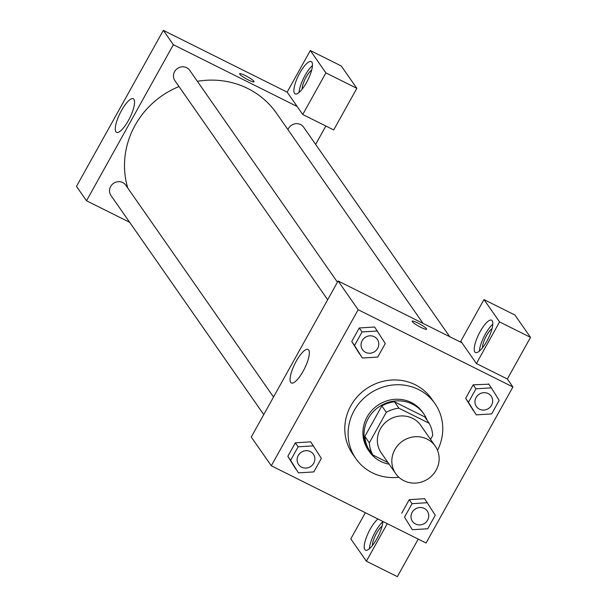 <?xml version="1.0" encoding="UTF-8"?>
<svg xmlns="http://www.w3.org/2000/svg" width="607" height="607" viewBox="0 0 607 607"><rect width="100%" height="100%" fill="white"/><g stroke="black" fill="none" stroke-linecap="round" stroke-linejoin="round"><path stroke-width="0.91" d="M427.07 439.089A24.075 22.785 -34.9 0 1 435.234 446.122A24.075 22.785 -34.9 0 1 428.519 478.589A24.075 22.785 -34.9 0 1 395.734 473.672A24.075 22.785 -34.9 0 1 398.162 444.984A24.075 22.785 -34.9 0 1 427.07 439.089M395.734 473.672L381.264 452.913A24.075 22.785 -34.9 0 1 383.692 424.232A24.075 22.785 -34.9 0 1 412.593 418.337A24.075 22.785 -34.9 0 1 420.765 425.37L435.234 446.122M372.85 455L368.396 448.611A32.338 30.6 -34.9 0 1 364.853 436.433L381.841 405.908L386.295 412.297L369.306 442.822A32.338 30.6 -34.9 0 0 372.85 455L387.979 462.549M430.538 439.392L432.723 435.469A32.338 30.6 -34.9 0 0 429.179 423.291L398.905 408.185A32.338 30.6 -34.9 0 0 386.295 412.297M429.179 423.291L424.725 416.903L394.451 401.796L398.905 408.185M381.841 405.908A32.338 30.6 -34.9 0 1 394.451 401.796M427.184 420.431A33.104 31.329 145.1 0 0 423.716 413.822A33.104 31.329 145.1 0 0 378.639 407.062A33.104 31.329 145.1 0 0 369.405 451.699A33.104 31.329 145.1 0 0 389.11 464.165M369.405 451.699L368.29 450.098A33.104 31.329 -34.9 0 1 371.628 410.651A33.104 31.329 -34.9 0 1 411.371 402.555A33.104 31.329 -34.9 0 1 422.609 412.221L423.716 413.822M364.853 436.433L369.306 442.822M398.86 477.239A48.158 45.571 -34.9 0 1 355.945 458.71A48.158 45.571 -34.9 0 1 360.801 401.333A48.158 45.571 -34.9 0 1 418.61 389.55A48.158 45.571 -34.9 0 1 434.946 403.617A48.158 45.571 -34.9 0 1 437.503 450.288M355.945 458.71L352.606 453.915A48.158 45.571 -34.9 0 1 357.462 396.546A48.158 45.571 -34.9 0 1 415.271 384.762A48.158 45.571 -34.9 0 1 431.607 398.829L434.946 403.617M488.772 384.185L473.179 384.823L465.66 398.336L476.29 414.877L491.655 413.913L499.174 400.4L491.329 387.85L475.964 388.814L468.437 402.327L476.29 414.877M377.425 330.997L362.053 331.961L354.534 345.474L362.379 358.024L377.744 357.06L385.27 343.547L374.64 327.006L359.268 327.97L351.749 341.483L359.579 354.048M427.404 502.702L412.039 503.666L404.512 517.179L412.358 529.729L427.73 528.765L435.249 515.252L424.619 498.711L409.255 499.675L401.728 513.188L409.255 499.675L424.619 498.688M426.061 543.022L512.923 386.97L358.153 309.729L271.299 465.774L426.061 543.022M313.5 445.849L298.128 446.813L290.609 460.326L298.454 472.876L313.819 471.912L321.346 458.399L310.716 441.858L295.343 442.822L287.824 456.335L295.655 468.9M461.927 342.788L476.404 363.54L499.561 321.922L483.976 299.577L460.812 341.187L461.927 342.788L338.114 280.988L251.26 437.04L271.299 465.774M382.812 521.436A18.058 5.19 116.5 0 1 376.848 538.796A18.058 5.19 116.5 0 1 365.444 550.17A18.058 5.19 116.5 0 1 366.856 536.156A18.058 5.19 116.5 0 1 377.971 519.015M365.346 512.718L350.8 538.849L366.385 561.202L387.274 523.659M382.797 521.861A18.058 5.19 -63.5 0 0 369.382 548.736M372.47 545.45A12.041 3.46 116.5 0 1 375.574 535.04A12.041 3.46 116.5 0 1 382.031 526.299M366.385 561.202L397.335 576.65L418.231 539.107M290.685 382.395A18.741 5.387 116.5 0 1 295.541 362.5A18.741 5.387 116.5 0 1 308.068 349.427A18.741 5.387 116.5 0 1 304.517 368.601A18.741 5.387 116.5 0 1 291.33 382.971A18.741 5.387 116.5 0 1 290.685 382.395M338.114 280.988L358.153 309.729M426.622 329.229A8.278 1.229 29.1 0 0 426.486 328.744A8.278 1.229 -150.9 0 1 426.63 329.222A8.278 1.229 -150.9 0 1 418.8 326.27A8.278 1.229 -150.9 0 1 412.161 321.171A8.278 1.229 -150.9 0 1 418.921 323.546A8.278 1.229 -150.9 0 1 426.486 328.736A8.278 1.229 29.1 0 0 418.929 323.554A8.278 1.229 29.1 0 0 412.161 321.179M476.404 363.54L507.353 378.988L512.923 386.97M486.867 341.134A18.058 5.19 116.5 0 1 475.463 352.5A18.058 5.19 116.5 0 1 478.885 334.025A18.058 5.19 116.5 0 1 491.594 320.185A18.058 5.19 116.5 0 1 486.867 341.134M492.816 324.199A18.058 5.19 -63.5 0 0 479.401 351.066M482.489 347.788A12.041 3.46 116.5 0 1 485.592 337.378A12.041 3.46 116.5 0 1 492.049 328.637M507.353 378.988L530.518 337.371L514.933 315.025L483.976 299.577M499.561 321.922L530.518 337.371M197.374 81.308A84.274 79.745 -34.9 0 1 247.846 88.539A84.274 79.745 -34.9 0 1 276.443 113.16L423.018 323.364M127.781 188.033A84.274 79.745 -34.9 0 1 179.004 86.543M337.446 282.187L189.733 70.351A9.029 8.544 145.1 0 0 186.668 67.711A9.029 8.544 145.1 0 0 175.825 69.919A9.029 8.544 145.1 0 0 174.915 80.678L327.674 299.744M287.946 129.663A9.029 8.544 -34.9 0 1 300.571 124.564A9.029 8.544 -34.9 0 1 303.637 127.197L449.719 336.688M263.749 414.596L110.99 195.53A9.029 8.544 -34.9 0 1 111.9 184.771A9.029 8.544 -34.9 0 1 122.743 182.563A9.029 8.544 -34.9 0 1 125.801 185.203L273.522 397.039M325.86 126.036L315.632 144.405M297.172 106.513L302.741 114.495L325.898 72.878L310.314 50.533L287.157 92.143L297.172 106.513L173.359 44.721L86.505 200.765L129.663 222.306M325.898 72.878L356.855 88.326L341.271 65.981L310.314 50.533M356.855 88.326L333.691 129.944L302.741 114.495M302.149 89.161A12.041 3.46 116.5 0 1 305.253 78.751A12.041 3.46 116.5 0 1 311.71 70.017M312.476 65.579A18.058 5.19 -63.5 0 0 299.061 92.446M306.527 82.514A18.058 5.19 116.5 0 1 295.123 93.88A18.058 5.19 116.5 0 1 298.545 75.405A18.058 5.19 116.5 0 1 311.254 61.565A18.058 5.19 116.5 0 1 306.527 82.514M287.157 92.143L163.344 30.35L76.482 186.402L86.505 200.765M115.907 131.757A18.741 5.387 116.5 0 1 120.77 111.863A18.741 5.387 116.5 0 1 133.29 98.789A18.741 5.387 116.5 0 1 129.739 117.963A18.741 5.387 116.5 0 1 116.552 132.326A18.741 5.387 116.5 0 1 115.907 131.757M163.344 30.35L173.359 44.721M254.075 81.778A8.278 1.229 29.1 0 0 253.938 81.292A8.278 1.229 -150.9 0 1 254.083 81.778A8.278 1.229 -150.9 0 1 246.252 78.827A8.278 1.229 -150.9 0 1 239.613 73.728A8.278 1.229 -150.9 0 1 246.374 76.103A8.278 1.229 -150.9 0 1 253.938 81.292A8.278 1.229 29.1 0 0 246.381 76.11A8.278 1.229 29.1 0 0 239.613 73.728M362.5 349.693L362.493 349.678A9.029 8.544 -34.9 0 1 362.493 349.678A9.029 8.544 -34.9 0 1 363.403 338.918A9.029 8.544 -34.9 0 1 374.246 336.71A9.029 8.544 -34.9 0 1 377.304 339.351A9.029 8.544 -34.9 0 1 377.311 339.351A9.029 8.544 -34.9 0 1 374.8 351.536A9.029 8.544 -34.9 0 1 362.5 349.693A9.029 8.544 -34.9 0 1 363.411 338.934A9.029 8.544 -34.9 0 1 374.253 336.726A9.029 8.544 -34.9 0 1 377.319 339.359L377.304 339.351M362.053 331.961L359.268 327.97L351.749 341.483L362.379 358.024M351.749 341.483L354.534 345.474M298.568 464.53L298.576 464.545A9.029 8.544 -34.9 0 1 299.486 453.786A9.029 8.544 -34.9 0 1 310.329 451.578A9.029 8.544 -34.9 0 1 313.387 454.211A9.029 8.544 -34.9 0 1 310.867 466.388A9.029 8.544 -34.9 0 1 298.576 464.545A9.029 8.544 -34.9 0 1 298.568 464.53A9.029 8.544 -34.9 0 1 299.479 453.77A9.029 8.544 -34.9 0 1 310.321 451.562A9.029 8.544 -34.9 0 1 313.379 454.203A9.029 8.544 -34.9 0 1 313.387 454.203M298.128 446.813L295.343 442.822L287.824 456.335L298.454 472.876M287.824 456.335L290.609 460.326M476.404 406.531L476.412 406.538A9.029 8.544 -34.9 0 1 477.322 395.779A9.029 8.544 -34.9 0 1 488.157 393.571A9.029 8.544 -34.9 0 1 491.215 396.196A9.029 8.544 -34.9 0 1 491.222 396.204A9.029 8.544 -34.9 0 1 488.703 408.382A9.029 8.544 -34.9 0 1 476.412 406.538L476.404 406.531A9.029 8.544 -34.9 0 1 477.314 395.772A9.029 8.544 -34.9 0 1 488.149 393.564A9.029 8.544 -34.9 0 1 491.222 396.212L491.215 396.196M488.544 383.859L491.329 387.85M468.437 402.327L465.66 398.336L473.179 384.823L475.964 388.814M465.66 398.336L473.506 410.886M424.225 508.416A9.029 8.544 -34.9 0 1 427.29 511.048A9.029 8.544 -34.9 0 1 427.29 511.056A9.029 8.544 -34.9 0 1 424.779 523.234A9.029 8.544 -34.9 0 1 412.487 521.39L412.479 521.383A9.029 8.544 -34.9 0 1 413.39 510.624A9.029 8.544 -34.9 0 1 424.225 508.416M404.512 517.179L412.358 529.729M409.255 499.675L412.039 503.666M412.479 521.383L412.487 521.39A9.029 8.544 -34.9 0 1 413.397 510.631A9.029 8.544 -34.9 0 1 424.232 508.423A9.029 8.544 -34.9 0 1 427.298 511.064L427.298 511.064"/></g></svg>
